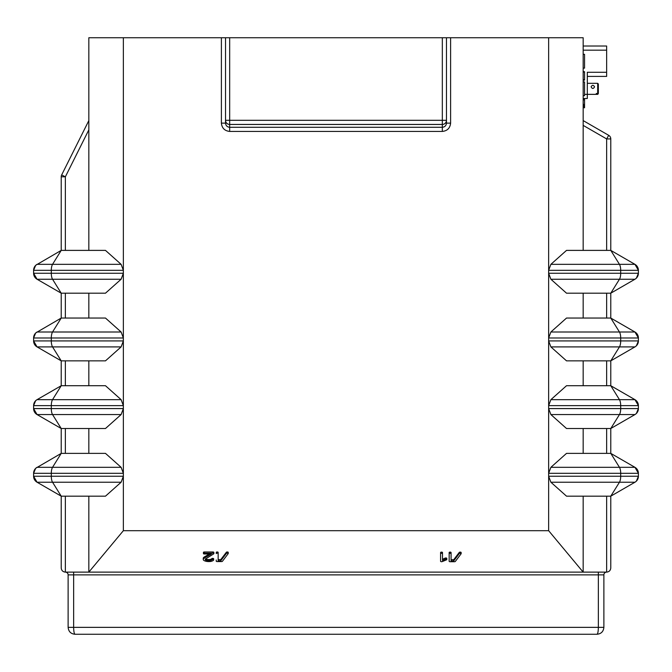 <?xml version="1.0" encoding="UTF-8"?>
<svg xmlns="http://www.w3.org/2000/svg" width="672" height="672" viewBox="0 0 672 672"><rect width="100%" height="100%" fill="white"/><g stroke="black" fill="none" stroke-linecap="round" stroke-linejoin="round"><path stroke-width="1.01" d="M583.17 496.171L583.17 572.124L606.64 572.124C609.143 571.855 610.52 570.478 610.781 567.974L610.781 496.171L566.521 496.171L550.88 482.227L548.646 476.246L548.646 530.695L123.354 530.695L88.83 572.124L583.17 572.124L548.646 530.695M65.36 496.171L65.36 572.124L88.83 572.124L88.83 496.171M65.36 572.124C62.857 571.855 61.48 570.478 61.219 567.974C61.48 570.478 62.857 571.855 65.36 572.124A2.764 2.764 0 0 1 68.124 574.879L68.124 627.354C68.561 631.579 70.862 633.881 75.029 634.259L596.971 634.259C597.811 633.881 598.265 631.579 598.357 627.354L68.124 627.354M610.781 567.974C610.52 570.478 609.143 571.855 606.64 572.124A2.764 2.764 0 0 0 603.876 574.879L603.876 627.354L598.357 627.354L598.357 574.879L68.124 574.879M461.152 553.728L461.152 552.535A1.025 0.521 180 0 0 461.143 552.468L460.849 552.216A1.159 0.588 180 0 0 460.53 552.14A1.235 0.63 180 0 0 460.169 552.115A1.436 0.731 180 0 0 459.858 552.132A0.848 0.428 180 0 0 459.64 552.174L459.438 552.25A0.865 0.437 180 0 0 459.287 552.376L453.718 559.7L451.072 559.7L451.072 552.527A0.949 0.479 180 0 0 451.063 552.451L450.912 552.283A0.857 0.437 180 0 0 450.71 552.191A4.2 2.125 180 0 0 450.299 552.124L450.114 552.115A1.394 0.706 180 0 0 449.736 552.14A0.958 0.487 180 0 0 449.459 552.208A0.916 0.462 180 0 0 449.383 552.241L449.198 552.392A0.874 0.445 180 0 0 449.156 552.527L449.156 561.305A1.033 0.521 180 0 0 449.224 561.481L449.644 561.674A1.655 0.84 180 0 0 450.114 561.716L454.415 561.716A1.47 0.748 180 0 0 454.742 561.691A0.865 0.437 180 0 0 454.969 561.649L455.179 561.565A0.924 0.47 180 0 0 455.33 561.431L461.152 553.728A1.025 0.521 180 0 0 461.143 553.652L460.849 553.409A1.159 0.588 180 0 0 460.53 553.333A1.235 0.63 180 0 0 460.169 553.3A1.436 0.731 180 0 0 459.858 553.316A0.848 0.428 180 0 0 459.64 553.358L459.438 553.442A0.865 0.437 180 0 0 459.287 553.56L453.718 560.885L451.072 560.885L451.072 553.72A0.949 0.479 180 0 0 451.063 553.644L450.912 553.468A0.857 0.437 180 0 0 450.71 553.384A4.2 2.125 180 0 0 450.299 553.316L450.114 553.3A1.394 0.706 180 0 0 449.736 553.333A0.958 0.487 180 0 0 449.459 553.4A0.916 0.462 180 0 0 449.383 553.434L449.198 553.577A0.874 0.445 180 0 0 449.156 553.72M216.241 559.978L216.241 561.17A1.033 0.521 180 0 0 216.308 561.347L216.728 561.54A1.655 0.84 180 0 0 217.199 561.582L221.5 561.582A1.47 0.748 180 0 0 221.827 561.557A0.865 0.437 180 0 0 222.054 561.515L222.264 561.431A0.924 0.47 180 0 0 222.415 561.296L228.236 553.594A1.025 0.521 180 0 0 228.228 553.518L227.934 553.274A1.159 0.588 180 0 0 227.615 553.199A1.235 0.63 180 0 0 227.254 553.165A1.436 0.731 180 0 0 226.943 553.182A0.848 0.428 180 0 0 226.724 553.224L226.523 553.308A0.865 0.437 180 0 0 226.372 553.426L220.802 560.75L218.156 560.75L218.156 553.585A0.949 0.479 180 0 0 218.148 553.51L217.997 553.333A0.857 0.437 180 0 0 217.795 553.249A4.2 2.125 180 0 0 217.384 553.182L217.199 553.165A1.394 0.706 180 0 0 216.829 553.19A0.958 0.487 180 0 0 216.544 553.258A0.916 0.462 180 0 0 216.468 553.3L216.283 553.442A0.874 0.445 180 0 0 216.241 553.585M228.236 553.594L228.236 552.401A1.025 0.521 180 0 0 228.228 552.334L227.934 552.082A1.159 0.588 180 0 0 227.615 552.006A1.235 0.63 180 0 0 227.254 551.981A1.436 0.731 180 0 0 226.943 551.998A0.848 0.428 180 0 0 226.724 552.04L226.523 552.115A0.865 0.437 180 0 0 226.372 552.241L220.802 559.566L218.156 559.566L218.156 552.392A0.949 0.479 180 0 0 218.148 552.317L217.997 552.149A0.857 0.437 180 0 0 217.795 552.056A4.2 2.125 180 0 0 217.384 551.989L217.199 551.981A1.394 0.706 180 0 0 216.829 552.006A0.958 0.487 180 0 0 216.544 552.073A0.916 0.462 180 0 0 216.468 552.107L216.283 552.258A0.874 0.445 180 0 0 216.241 552.392M209.345 553.997L204.238 557.012A7.862 3.982 180 0 0 203.75 557.382A3.948 1.999 180 0 0 203.473 557.668A3.402 1.722 180 0 0 203.372 557.819A3.184 1.613 180 0 0 203.305 557.962A3.125 1.588 180 0 0 203.263 558.121A3.142 1.596 180 0 0 203.246 558.272L203.246 559.457A3.2 1.621 180 0 0 203.356 559.894A3.184 1.613 180 0 0 203.692 560.288A3.671 1.865 180 0 0 204.221 560.641A5.762 2.923 180 0 0 205.044 560.994A6.451 3.268 180 0 0 206.833 561.431A6.922 3.511 180 0 0 208.858 561.582A6.334 3.209 180 0 0 210.37 561.498A3.671 1.865 180 0 0 211.428 561.271A4.864 2.47 180 0 0 212.747 560.776A4.402 2.234 180 0 0 213.612 560.112L213.662 558.802A1.025 0.521 180 0 0 213.646 558.726L213.352 558.482A1.109 0.563 180 0 0 213.032 558.407A1.386 0.706 180 0 0 212.638 558.373A2.201 1.117 180 0 0 212.369 558.407A1.621 0.823 180 0 0 212.15 558.44A0.899 0.454 180 0 0 211.957 558.516L211.84 558.6A4.267 2.167 0 0 1 211.193 559.087A2.386 1.21 0 0 1 210.521 559.356A3.587 1.823 0 0 1 209.698 559.507A3.914 1.982 0 0 1 208.79 559.558A4.309 2.184 0 0 1 208.118 559.532A4.536 2.302 0 0 1 207.446 559.457A5.368 2.722 0 0 1 206.808 559.322A2.713 1.378 0 0 1 206.38 559.205A4.343 2.201 0 0 1 206.069 559.079A3.158 1.604 0 0 1 205.825 558.97A2.352 1.193 0 0 1 205.615 558.844M213.889 552.418L213.889 553.61L213.814 552.258A1.1 0.563 180 0 0 213.587 552.098A1.184 0.596 180 0 0 213.268 552.014A0.991 0.504 180 0 0 212.94 551.981L204.347 551.981A1.201 0.613 180 0 0 203.935 552.023L203.616 552.124A0.916 0.462 180 0 0 203.44 552.258L203.482 553.745A1.008 0.512 180 0 0 203.7 553.871A1.252 0.63 180 0 0 204.028 553.972A0.882 0.445 180 0 0 204.347 553.997L211.352 553.997L204.238 558.205A7.862 3.982 180 0 0 203.75 558.575A3.948 1.999 180 0 0 203.473 558.86A3.402 1.722 180 0 0 203.372 559.003A3.184 1.613 180 0 0 203.305 559.154A3.125 1.588 180 0 0 203.263 559.306A3.142 1.596 180 0 0 203.246 559.457M442.504 553.72L442.504 552.535A0.949 0.479 180 0 0 442.487 552.46L442.344 552.283A0.857 0.437 180 0 0 442.142 552.199A4.208 2.134 180 0 0 441.722 552.132L441.546 552.115A1.394 0.706 180 0 0 441.168 552.14A0.958 0.487 180 0 0 440.882 552.208A0.916 0.462 180 0 0 440.807 552.25L440.63 552.392A0.874 0.445 180 0 0 440.58 552.535L440.58 561.305A0.832 0.42 180 0 0 440.588 561.364L440.891 561.599A1.218 0.622 180 0 0 441.218 561.683A1.117 0.571 180 0 0 441.554 561.708A1.109 0.563 180 0 0 441.907 561.683A0.949 0.479 180 0 0 442.201 561.599L446.527 559.843A3.872 1.966 180 0 0 446.662 559.742A1.621 0.823 180 0 0 446.737 559.675A0.941 0.479 180 0 0 446.788 559.6L446.804 559.558A0.832 0.42 180 0 0 446.796 559.516L446.687 559.356A0.857 0.437 180 0 0 446.51 559.264A1.058 0.538 180 0 0 446.191 559.171A1.117 0.571 180 0 0 445.83 559.138A1 0.512 180 0 0 445.494 559.171A1.05 0.529 180 0 0 445.192 559.255L442.504 560.482L442.504 553.72A0.949 0.479 180 0 0 442.487 553.644L442.344 553.476A0.857 0.437 180 0 0 442.142 553.384A4.208 2.134 180 0 0 441.722 553.316L441.546 553.308A1.394 0.706 180 0 0 441.168 553.333A0.958 0.487 180 0 0 440.882 553.4A0.916 0.462 180 0 0 440.807 553.434L440.63 553.585A0.874 0.445 180 0 0 440.58 553.72M442.504 559.289L445.192 558.062L445.192 559.255M446.804 559.558L446.804 558.373A0.832 0.42 180 0 0 446.796 558.323L446.687 558.172A0.857 0.437 180 0 0 446.51 558.071A1.058 0.538 180 0 0 446.191 557.978A1.117 0.571 180 0 0 445.83 557.953A1 0.512 180 0 0 445.494 557.978A1.05 0.529 180 0 0 445.192 558.062M440.58 560.112L440.58 552.535M606.64 250.387L606.64 138.928L583.17 125.378L583.17 37.741L548.646 37.741L548.646 476.246L620.701 476.246A6.905 2.478 90 0 1 619.458 482.227L550.88 482.227M548.646 37.741L229.673 37.741L229.673 120.305L442.327 120.305L442.327 37.741M229.673 37.741L123.354 37.741L123.354 530.695M121.12 482.227L123.354 476.246L51.299 476.246A6.905 2.478 90 0 0 52.542 482.227L37.052 482.227L61.219 496.171L61.219 567.974L61.219 496.171L37.052 482.227L61.219 496.171L52.542 482.227L121.12 482.227L105.479 496.171L61.219 496.171M449.459 552.208L449.459 553.4M450.71 552.191L450.71 553.384M451.072 552.527L451.072 553.72M453.718 559.7L453.718 560.885M459.287 552.376L459.287 553.56M216.544 552.073L216.544 553.258M217.795 552.056L217.795 553.249M218.156 552.392L218.156 553.585M220.802 559.566L220.802 560.75M226.372 552.241L226.372 553.426M206.38 559.205L206.38 560.389A4.343 2.201 0 0 1 206.069 560.272A3.158 1.604 0 0 1 205.825 560.154A2.352 1.193 0 0 1 205.355 559.81A1.68 0.857 0 0 1 205.212 559.465A1.89 0.958 0 0 1 205.22 559.364A1.915 0.966 0 0 1 205.246 559.264A1.966 0.991 0 0 1 205.296 559.171A2.142 1.084 0 0 1 205.363 559.079L213.688 553.854A0.991 0.504 180 0 0 213.78 553.795L213.814 553.442A1.1 0.563 180 0 0 213.587 553.291A1.184 0.596 180 0 0 213.268 553.199A0.991 0.504 180 0 0 212.94 553.174L204.347 553.174A1.201 0.613 180 0 0 203.935 553.207L203.616 553.316A0.916 0.462 180 0 0 203.44 553.451L203.389 553.585M211.84 558.6L211.84 559.793A4.267 2.167 0 0 1 211.193 560.272A2.386 1.21 0 0 1 210.521 560.54A3.587 1.823 0 0 1 209.698 560.7A3.914 1.982 0 0 1 208.79 560.75A4.309 2.184 0 0 1 208.118 560.725A4.536 2.302 0 0 1 207.446 560.641A5.368 2.722 0 0 1 206.808 560.515A2.713 1.378 0 0 1 206.38 560.389M212.15 558.44L212.15 559.633A0.899 0.454 180 0 0 211.957 559.709L211.84 559.793M212.638 558.373L212.638 559.566A2.201 1.117 180 0 0 212.369 559.591A1.621 0.823 180 0 0 212.15 559.633M213.662 559.986A1.025 0.521 180 0 0 213.646 559.919L213.352 559.675A1.109 0.563 180 0 0 213.032 559.591A1.386 0.706 180 0 0 212.638 559.566M204.238 557.012L204.238 558.205M203.616 552.124L203.616 553.316M203.65 552.115L203.65 553.3M213.587 552.098L213.587 553.291M440.882 552.208L440.882 553.4M442.142 552.199L442.142 553.384M636.006 481.471L634.948 482.227A6.905 6.905 0 0 0 638.4 476.246L620.701 476.246L620.701 473.298A6.905 2.478 -90 0 0 619.458 467.317L634.948 467.317L610.781 453.373L566.521 453.373L550.88 467.317L548.646 473.298L638.4 473.298L638.4 476.246A6.905 6.905 0 0 1 634.948 482.227L610.781 496.171L634.948 482.227L619.458 482.227L610.781 496.171L612.545 495.163M636.006 278.485L634.948 279.241A6.905 6.905 0 0 0 638.4 273.26L638.4 270.32L620.701 270.32A6.905 2.478 -90 0 0 619.458 264.34L634.948 264.34L610.781 250.387L566.521 250.387L550.88 264.34L548.646 270.32L620.701 270.32L620.701 273.26L548.646 273.26L550.88 279.241L566.521 293.194L610.781 293.194L634.948 279.241L550.88 279.241M583.17 125.378L583.17 250.387M123.354 37.741L88.83 37.741L88.83 129.856L65.36 176.803L65.36 250.387M446.468 123.127L446.468 37.741L446.468 123.127C446.2 125.639 444.822 127.025 442.327 127.294L442.327 131.426C447.317 130.897 450.08 128.134 450.61 123.127L446.468 123.127L446.468 120.305L442.327 120.305L442.327 127.294L229.673 127.294L229.673 124.446L442.327 124.446A4.141 4.133 0 0 0 446.468 120.305M221.39 37.741L221.39 123.127L225.532 123.127C225.8 125.639 227.178 127.025 229.673 127.294L229.673 131.426L442.327 131.426M225.532 37.741L225.532 123.127M121.12 264.34L105.479 250.387L61.219 250.387L61.219 176.803L61.219 250.387L52.542 264.34A6.905 2.478 -90 0 0 51.299 270.32L33.6 270.32A6.905 6.905 0 0 1 37.052 264.34L121.12 264.34L123.354 270.32L51.299 270.32L51.299 273.26L33.6 273.26L33.6 270.32L33.6 273.26A6.905 6.905 0 0 0 37.052 279.241L61.219 293.194L61.219 318.049L105.479 318.049L121.12 332.002L123.354 337.982L51.299 337.982L51.299 340.922L33.6 340.922L33.6 337.982L33.6 340.922A6.905 6.905 0 0 0 37.052 346.903L61.219 360.856L61.219 385.711L105.479 385.711L121.12 399.664L123.354 405.636L51.299 405.636L51.299 408.584L33.6 408.584L33.6 405.636L33.6 408.584A6.905 6.905 0 0 0 37.052 414.565L61.219 428.518L61.219 453.373L105.479 453.373L121.12 467.317L123.354 473.298L51.299 473.298L51.299 476.246L33.6 476.246L33.6 473.298L33.6 476.246A6.905 6.905 0 0 0 37.052 482.227A6.905 6.905 0 0 1 36.145 481.597A6.905 6.905 0 0 0 37.052 482.227L33.6 476.246M88.83 250.387L88.83 129.856M121.12 279.241L123.354 273.26L51.299 273.26A6.905 2.478 90 0 0 52.542 279.241L37.052 279.241L61.219 293.194L52.542 279.241L121.12 279.241L105.479 293.194L61.219 293.194M88.83 318.049L88.83 293.194M121.12 346.903L123.354 340.922L51.299 340.922A6.905 2.478 90 0 0 52.542 346.903L37.052 346.903L61.219 360.856L52.542 346.903L121.12 346.903L105.479 360.856L61.219 360.856M88.83 385.711L88.83 360.856M121.12 414.565L123.354 408.584L51.299 408.584A6.905 2.478 90 0 0 52.542 414.565L37.052 414.565L61.219 428.518L52.542 414.565L121.12 414.565L105.479 428.518L61.219 428.518M88.83 453.373L88.83 428.518M550.88 414.565L548.646 408.584L620.701 408.584A6.905 2.478 90 0 1 619.458 414.565L550.88 414.565L566.521 428.518L610.781 428.518L634.948 414.565L619.458 414.565L610.781 428.518L610.781 453.373L619.458 467.317L550.88 467.317M583.17 428.518L583.17 453.373M550.88 346.903L548.646 340.922L620.701 340.922A6.905 2.478 90 0 1 619.458 346.903L550.88 346.903L566.521 360.856L610.781 360.856L634.948 346.903L619.458 346.903L610.781 360.856L610.781 385.711L619.458 399.664L634.948 399.664L610.781 385.711L566.521 385.711L550.88 399.664L548.646 405.636L620.701 405.636L620.701 408.584L638.4 408.584A6.905 6.905 0 0 1 634.948 414.565L612.545 427.501M583.17 360.856L583.17 385.711M636.392 345.794L638.4 340.922L638.4 337.982L620.701 337.982A6.905 2.478 -90 0 0 619.458 332.002L634.948 332.002L610.781 318.049L566.521 318.049L550.88 332.002L548.646 337.982L620.701 337.982L620.701 340.922L638.4 340.922A6.905 6.905 0 0 1 634.948 346.903L612.545 359.839M583.17 293.194L583.17 318.049M550.88 399.664L619.458 399.664A6.905 2.478 -90 0 1 620.701 405.636L638.4 405.636L638.4 408.584L636.392 413.448M33.65 477.078A6.905 6.905 0 0 0 33.718 477.515A6.905 6.905 0 0 1 33.65 477.078M33.818 477.977A6.905 6.905 0 0 0 33.944 478.397A6.905 6.905 0 0 1 33.818 477.977M635.855 264.961A6.905 6.905 0 0 0 634.948 264.34L610.781 250.387L610.781 138.928A4.141 4.141 0 0 0 608.714 135.341L583.17 120.59M583.17 107.755L584.548 107.755L583.17 107.663M583.17 80.136L584.548 80.136L583.17 79.817M583.17 99.322L584.548 99.322L583.17 99.322L584.548 99.322L584.548 107.663M583.17 104.395L584.548 104.395M583.17 99.918L584.548 99.918M583.17 99.641L584.548 99.641L583.17 99.616M583.17 99.515L584.548 99.515M583.17 99.414L584.548 99.414M583.17 71.702L584.548 71.702L583.17 71.778L584.548 71.786L584.548 79.817M583.17 79.741L584.548 79.741M61.656 174.947L88.83 120.59L61.656 174.947A4.141 4.141 0 0 0 61.219 176.803L65.36 176.803L61.656 174.947A4.141 4.141 0 0 0 61.219 176.803M61.219 250.387L35.994 265.096M35.994 332.758L61.219 318.049L52.542 332.002A6.905 2.478 -90 0 0 51.299 337.982L33.6 337.982A6.905 6.905 0 0 1 37.052 332.002L121.12 332.002M35.994 400.411L37.052 399.664L52.542 399.664L37.052 399.664L61.219 385.711L37.052 399.664A6.905 6.905 0 0 0 33.6 405.636L51.299 405.636A6.905 2.478 -90 0 1 52.542 399.664L121.12 399.664M59.455 386.728L61.219 385.711L52.542 399.664M35.994 468.073L61.219 453.373L52.542 467.317A6.905 2.478 -90 0 0 51.299 473.298L33.6 473.298A6.905 6.905 0 0 1 37.052 467.317L121.12 467.317M635.855 332.623A6.905 6.905 0 0 0 634.948 332.002L610.781 318.049L610.781 293.194L619.458 279.241A6.905 2.478 90 0 0 620.701 273.26L638.4 273.26L636.392 278.132M612.545 292.177L634.948 279.241M638.35 337.151A6.905 6.905 0 0 0 638.282 336.706M638.182 336.252A6.905 6.905 0 0 0 638.056 335.832M638.35 404.804A6.905 6.905 0 0 0 638.282 404.368M638.182 403.914A6.905 6.905 0 0 0 638.056 403.494M637.896 403.057A6.905 6.905 0 0 0 637.711 402.637M635.855 400.285A6.905 6.905 0 0 0 634.948 399.664L610.781 385.711M638.35 472.466A6.905 6.905 0 0 0 638.282 472.03M638.182 471.568A6.905 6.905 0 0 0 638.056 471.148M635.855 467.947A6.905 6.905 0 0 0 634.948 467.317L610.781 453.373M33.65 409.416A6.905 6.905 0 0 0 33.718 409.853M33.818 410.315A6.905 6.905 0 0 0 33.944 410.735M36.145 413.935A6.905 6.905 0 0 0 37.052 414.565L33.6 408.584M33.65 341.754A6.905 6.905 0 0 0 33.718 342.199M33.818 342.653A6.905 6.905 0 0 0 33.944 343.073M36.145 346.282A6.905 6.905 0 0 0 37.052 346.903L33.6 340.922M33.65 274.1A6.905 6.905 0 0 0 33.718 274.537M33.818 274.991A6.905 6.905 0 0 0 33.944 275.411M36.145 278.62A6.905 6.905 0 0 0 37.052 279.241L33.6 273.26M638.35 269.489A6.905 6.905 0 0 0 638.282 269.052M638.182 268.59A6.905 6.905 0 0 0 638.056 268.17M73.643 572.124L73.643 627.354C73.735 631.579 74.189 633.881 75.029 634.259M603.876 627.354C603.439 631.579 601.138 633.881 596.971 634.259M606.64 496.171L606.64 572.124A2.764 2.764 0 0 0 603.876 574.879A2.764 2.764 0 0 1 606.64 572.124A2.764 2.764 0 0 0 603.876 574.879L598.357 574.879L598.357 572.124M587.311 76.406L606.64 76.406L606.64 46.024L583.859 46.024M583.17 98.498L587.311 98.498L587.311 72.265L606.64 72.265M598.357 93.668L597.668 94.357L596.282 94.256L596.282 93.5L597.668 93.5L597.668 83.311L587.311 83.311M591.108 86.806C592.259 84.848 593.41 84.848 594.56 86.806C593.41 88.99 592.259 88.99 591.108 86.806M597.668 93.5L598.357 92.845L597.668 94.256M596.282 94.256L596.282 93.5M598.357 92.845L598.357 84L597.668 83.311M583.17 54.314L584.548 54.314L584.548 68.124L583.17 68.124M583.17 81.925L584.548 81.925L584.548 95.735L583.17 95.735M450.61 123.127L450.61 37.741M221.39 123.127C221.92 128.134 224.683 130.897 229.673 131.426M449.198 552.392L449.198 553.577M449.316 552.275L449.316 553.468M449.383 552.241L449.383 553.434M449.736 552.14L449.736 553.333M450.114 552.115L450.114 553.3M450.299 552.124L450.299 553.316M450.912 552.283L450.912 553.468M451.03 552.384L451.03 553.577M451.063 552.451L451.063 553.644M459.438 552.25L459.438 553.442M459.64 552.174L459.64 553.358M459.858 552.132L459.858 553.316M460.169 552.115L460.169 553.3M460.53 552.14L460.53 553.333M460.849 552.216L460.849 553.409M461.017 552.3L461.017 553.493M461.118 552.409L461.118 553.594M461.143 552.468L461.143 553.652M216.283 552.258L216.283 553.442M216.401 552.14L216.401 553.333M216.468 552.107L216.468 553.3M216.829 552.006L216.829 553.19M217.199 551.981L217.199 553.165M217.384 551.989L217.384 553.182M217.997 552.149L217.997 553.333M218.114 552.25L218.114 553.442M218.148 552.317L218.148 553.51M226.523 552.115L226.523 553.308M226.724 552.04L226.724 553.224M226.943 551.998L226.943 553.182M227.254 551.981L227.254 553.165M227.615 552.006L227.615 553.199M227.934 552.082L227.934 553.274M228.102 552.166L228.102 553.358M228.203 552.266L228.203 553.459M228.228 552.334L228.228 553.518M205.355 559.087L205.355 559.81M205.825 558.97L205.825 560.154M206.069 559.079L206.069 560.272M206.808 559.322L206.808 560.515M207.446 559.457L207.446 560.641M208.118 559.532L208.118 560.725M208.79 559.558L208.79 560.75M209.698 559.507L209.698 560.7M210.521 559.356L210.521 560.54M211.193 559.087L211.193 560.272M211.957 558.516L211.957 559.709M212.369 558.407L212.369 559.591M213.032 558.407L213.032 559.591M213.352 558.482L213.352 559.675M213.52 558.566L213.52 559.759M213.62 558.667L213.62 559.86M213.646 558.726L213.646 559.919M203.263 558.121L203.263 559.306M203.305 557.962L203.305 559.154M203.372 557.819L203.372 559.003M203.473 557.668L203.473 558.86M203.75 557.382L203.75 558.575M203.44 552.258L203.44 553.451M203.935 552.023L203.935 553.207M204.347 551.981L204.347 553.174M212.94 551.981L212.94 553.174M213.268 552.014L213.268 553.199M213.814 552.258L213.814 553.442M440.63 552.392L440.63 553.585M440.748 552.283L440.748 553.476M440.807 552.25L440.807 553.434M441.168 552.14L441.168 553.333M441.546 552.115L441.546 553.308M441.722 552.132L441.722 553.316M442.344 552.283L442.344 553.476M442.462 552.392L442.462 553.577M442.487 552.46L442.487 553.644M445.494 557.978L445.494 559.171M445.83 557.953L445.83 559.138M446.191 557.978L446.191 559.171M446.51 558.071L446.51 559.264M446.687 558.172L446.687 559.356M446.779 558.281L446.779 559.465M446.796 558.323L446.796 559.516M550.88 264.34L619.458 264.34L610.781 250.387M225.532 120.305L229.673 120.305L229.673 124.446A4.141 4.133 180 0 1 225.532 120.305M65.36 293.194L65.36 318.049M65.36 360.856L65.36 385.711M65.36 428.518L65.36 453.373M606.64 453.373L606.64 428.518M606.64 385.711L606.64 360.856M550.88 332.002L619.458 332.002L610.781 318.049M606.64 318.049L606.64 293.194M638.4 270.32A6.905 6.905 0 0 0 634.948 264.34L638.4 270.32M608.714 135.341L606.64 138.928L610.781 138.928M583.17 107.738L584.548 107.738M583.17 107.512L584.548 107.512M583.17 107.075L584.548 107.075M583.17 106.739L584.548 106.739M583.17 106.403L584.548 106.403M583.17 106.025L584.548 106.025M583.17 105.613L584.548 105.613M583.17 105.47L584.548 105.47M583.17 105.328L584.548 105.328M583.17 105.185L584.548 105.185M583.17 105.042L584.548 105.042M583.17 104.773L584.548 104.773M583.17 99.893L584.548 99.893M583.17 99.817L584.548 99.817M583.17 99.725L584.548 99.725M583.17 99.355L584.548 99.355M583.17 72.005L584.548 72.005M583.17 71.879L584.548 71.879M583.17 71.719L584.548 71.719M583.17 80.01L584.548 80.01M583.17 79.951L584.548 79.951M583.17 79.892L584.548 79.892M638.4 473.298A6.905 6.905 0 0 0 634.948 467.317L638.4 473.298M638.4 405.636A6.905 6.905 0 0 0 634.948 399.664L638.4 405.636M638.4 337.982A6.905 6.905 0 0 0 634.948 332.002L638.4 337.982M606.64 572.124A2.764 2.764 0 0 0 603.876 574.879M606.64 50.173L583.17 50.173M584.548 94.357L597.668 94.357M638.4 476.246L636.392 481.11M636.006 346.147L634.948 346.903M636.006 413.809L634.948 414.565M33.6 473.298L35.608 468.434M33.6 405.636L35.608 400.772M33.6 337.982L35.608 333.11M33.6 270.32L35.608 265.457"/></g></svg>

